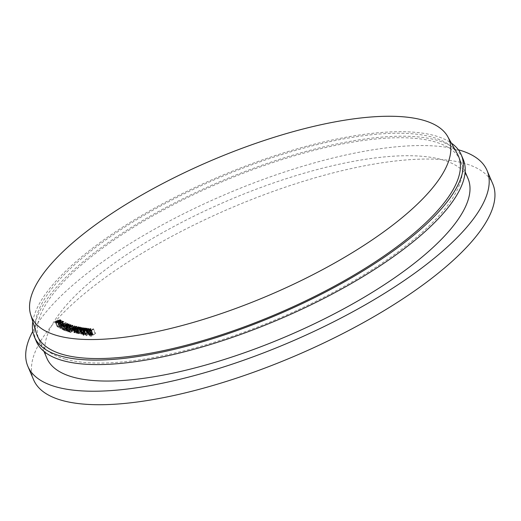 <?xml version="1.0" encoding="UTF-8"?>
<svg xmlns="http://www.w3.org/2000/svg" width="521" height="521" viewBox="0 0 521 521"><rect width="100%" height="100%" fill="white"/><g stroke="black" fill="none" stroke-linecap="round" stroke-linejoin="round"><path stroke-width="0.39" stroke-dasharray="2.6 1.95" d="M457.321 153.806A228.934 73.949 -23.1 0 0 432.358 137.173A228.934 73.949 -23.1 0 0 182.76 194.489A228.934 73.949 -23.1 0 0 36.411 333.342M32.79 331.297A249.605 80.625 156.9 0 1 225.821 194.229A249.605 80.625 156.9 0 1 458.356 149.774M33.618 379.816A249.605 80.625 156.9 0 1 148.114 249.67A249.605 80.625 156.9 0 1 464.367 163.347A249.605 80.625 156.9 0 1 492.794 183.959M46.877 358.207A228.934 73.949 156.9 0 1 188.915 218.696A228.934 73.949 156.9 0 1 441.951 159.667A228.934 73.949 156.9 0 1 468.027 178.573M65.275 359.119A228.934 73.949 156.9 0 1 39.199 340.213A228.934 73.949 156.9 0 1 181.236 200.702A228.934 73.949 156.9 0 1 434.28 141.673A228.934 73.949 156.9 0 1 460.349 160.579A228.934 73.949 156.9 0 1 318.311 300.083A228.934 73.949 156.9 0 1 65.275 359.119M36.346 341.431A232.034 74.946 156.9 0 1 180.312 200.031A232.034 74.946 156.9 0 1 436.774 140.201A232.034 74.946 156.9 0 1 463.202 159.361M32.81 321.607A232.034 74.946 156.9 0 1 198.866 185.658A232.034 74.946 156.9 0 1 434.859 135.701A232.034 74.946 156.9 0 1 451.342 143.086M66.851 330.379L66.525 330.959L67.691 330.711L68.069 330.099L66.851 330.379L64.93 325.879M64.487 326.361L66.408 330.861L64.721 326.739M67.691 330.711L65.848 326.38M66.239 325.677L68.16 330.177L66.147 325.599M68.941 329.116L68.479 329.865L70.029 329.519L70.446 328.784L68.941 329.116L67.02 324.622M66.441 325.273L68.57 330.125L67.912 330.802L65.926 331.076L64.011 326.582M70.029 329.519L68.179 325.189M68.668 324.401L70.446 328.784L68.531 324.283M55.754 322.004L57.714 326.556L60.182 325.794L61.83 324.472L59.361 325.221L57.714 326.556L55.923 322.356M59.961 320.031L60.091 320.395M60.644 324.648L58.723 320.148M59.361 325.221L57.44 320.728M62.233 326.166L61.693 325.846L59.726 326.869L62.233 326.166L60.384 321.835M61.693 325.846L59.778 321.346M59.726 326.869L57.883 322.538M66.336 327.045L68.349 331.616L70.856 330.724L72.25 329.415L69.729 330.307L68.349 331.616L66.545 327.383M70.426 324.993L72.25 329.415L70.335 324.915M70.973 329.682L69.059 325.189M69.729 330.307L67.815 325.807M79.713 332.58L79.264 333.525L81.341 332.893L81.79 331.949L79.713 332.58L77.792 328.08M77.101 328.888L79.023 333.388L77.453 329.279M81.341 332.893L79.492 328.569M80.097 327.592L82.012 332.092L79.869 327.455M86.271 333.668L85.939 334.573L88.029 333.902L88.362 332.991L86.271 333.668L84.35 329.168M83.731 329.93L85.652 334.43L84.122 330.321M88.029 333.902L86.18 329.572M86.707 328.64L88.629 333.14L86.44 328.497M87.847 330.737L89.664 335.003L89.677 334.326L89.664 335.003L91.409 334.489L89.677 334.326L87.756 329.826M90.53 334.873L88.681 330.529M91.409 334.489L89.56 330.158M95.493 333.499L91.65 336.162L90.016 336.058L91.703 335.876L92.907 335.049L91.592 334.957L91.97 334.697L93.285 334.782L95.493 333.499L93.572 328.998M90.628 333.056L86.193 335.726L90.628 333.056L88.707 328.556M79.283 329.682L81.204 334.182L83.627 332.059L81.641 333.948L85.099 332.294L83.113 334.182L86.838 332.574L83.764 334.534L84.024 334.15L82.676 334.417L82.735 333.844L80.983 334.059L79.062 329.559M81.035 329.598L82.95 334.098L81.283 329.897M79.557 329.357L81.478 333.857L79.811 329.656M80.755 329.923L82.676 334.417L81.061 329.923M74.262 328.699L76.183 333.193L78.697 331.05L76.613 332.978L80.436 331.434L77.271 333.368L77.577 332.965L75.981 333.069L74.06 328.569M74.822 327.983L76.743 332.483L76.613 332.978L74.783 328.692M69.534 327.006L71.455 331.506L72.165 330.425L74.555 329.8L74.086 330.724L74.125 330.034L72.386 330.516L71.931 331.284L72.673 331.31L70.237 332.509L69.215 332.17L70.485 332.209L71.82 331.545L71.266 331.363L69.345 326.862M69.853 326.667L71.768 331.167L70.146 327.11M72.321 325.625L74.242 330.125L72.204 325.534M72.79 325.658L74.737 329.936L72.816 325.436M64.148 326.7L66.069 331.2L66.649 330.275L68.713 329.031L71.084 328.712L69.163 324.212M69.13 324.44L70.882 328.549L70.231 329.617L68.57 330.125M63.809 329.747L62.097 329.363L67.906 327.338L62.846 329.285L63.809 329.747L61.888 325.247M58.196 324.016L60.117 328.517L60.918 327.462L64.715 326.367L63.829 325.892L64.278 325.658L65.581 326.354L61.113 327.559L60.566 328.289L62.338 328.022L60.117 328.517L58.072 323.899M58.567 323.71L60.488 328.204L58.775 324.082M60.429 319.953L62.266 324.257L60.332 325.912L57.271 326.784L59.192 325.117L62.344 324.342L60.423 319.848M55.35 322.291L57.193 326.7L55.278 322.206M63.021 326.126L58.222 327.449L63.061 324.935L62.149 325.612L63.021 326.126L61.1 321.633M64.943 327.637L63.836 327.462L64.943 327.637L63.021 323.137M65.509 330.496L63.692 330.171L69.54 328.054L64.461 330.073L65.509 330.496L63.588 326.003M70.882 325L72.666 329.187L71.064 330.809L67.925 331.864L69.508 330.236L72.816 329.311L70.902 324.811M66.004 327.364L67.769 331.74L65.854 327.24M72.002 328.126L73.917 332.626L76.528 330.477L74.347 332.411L78.176 330.907L74.952 332.828L75.291 332.418L73.917 332.626L71.813 328.002M72.601 327.403L74.516 331.903L74.347 332.411L72.523 328.132M80.488 327.755L82.181 331.727L81.595 332.958L78.892 333.772L78.723 333.206L77.889 333.512L81.009 331.571L80.735 331.955L82.481 331.903L80.566 327.403M76.978 329.272L78.892 333.772L77.049 329.285M87.072 328.849L88.739 332.769L88.303 333.948L85.587 334.821L85.327 334.3L83.34 335.374L87.482 332.665L87.254 333.036L89.098 332.952L87.176 328.451M83.666 330.321L85.587 334.821L83.627 330.314M90.726 329.311L92.373 333.173L92.054 334.319L89.306 335.244L88.928 334.769L89.671 334.072L91.768 334.274L92.054 333.407L90.38 333.655L92.81 333.362L90.888 328.862M90.426 329.044L92.054 333.407L90.133 328.907M87.391 330.75L89.306 335.244L87.196 330.711M95.167 333.479L93.331 329.168M93.285 334.782L91.449 330.477M91.97 334.697L90.179 330.496M91.592 334.957L89.677 330.464M92.907 335.049L91.064 330.737M91.703 335.876L89.866 331.571M90.394 335.791L88.603 331.59M90.016 336.058L88.095 331.558M91.65 336.162L89.729 331.662M90.341 333.017L88.492 328.692M86.193 335.726L84.278 331.226M86.479 335.765L84.565 331.265M86.564 332.528L84.721 328.204M86.838 332.574L84.923 328.074M85.372 332.339L83.458 327.839M85.099 332.294L83.256 327.97M83.907 332.105L81.986 327.605M83.627 332.059L81.784 327.735M83.295 334.378L81.38 329.878M84.024 334.15L82.175 329.826M83.49 334.489L81.576 329.988M83.764 334.534L81.849 330.034M80.175 331.376L78.332 327.045M80.436 331.434L78.515 326.934M78.117 332.606L76.281 328.302M78.951 331.109L77.03 326.608M78.697 331.05L76.847 326.719M77.577 332.965L75.734 328.634M77.01 333.31L75.096 328.81M77.271 333.368L75.35 328.868M72.673 331.31L70.758 326.81M70.237 332.509L68.323 328.015M72.386 330.516L70.472 326.016M73.839 330.64L71.924 326.146M74.086 330.724L72.165 326.224M72.165 330.425L70.322 326.107M71.82 331.545L69.964 327.201M70.485 332.209L68.629 327.859M69.638 331.929L67.912 327.878M69.215 332.17L67.294 327.67M66.649 330.275L64.806 325.957M67.912 330.802L65.991 326.309M70.231 329.617L68.31 325.117M69.807 328.588L67.971 324.27M68.713 329.031L66.87 324.713M67.932 329.865L66.108 325.586M62.846 329.285L61.165 325.345M67.873 327.527L65.952 323.027M67.906 327.338L65.985 322.844M62.097 329.363L60.176 324.87M63.373 329.982L61.452 325.482M61.113 327.559L59.199 323.059M65.581 326.354L63.666 321.854M64.278 325.658L62.624 321.776M63.829 325.892L61.908 321.398M64.715 326.367L62.872 322.043M60.918 327.462L59.068 323.131M62.338 328.022L60.416 323.528M62.149 327.924L60.299 323.587M59.192 325.117L57.343 320.773M62.149 325.612L60.521 321.796M63.243 325.039L61.328 320.539M63.061 324.935L61.211 320.597M61.966 325.501L60.397 321.828M61.745 325.371L60.11 321.548M61.289 325.605L59.374 321.112M61.511 325.736L59.668 321.405M58.222 327.449L56.307 322.948M58.261 327.468L56.346 322.974M64.226 327.253L62.533 323.287M63.836 327.462L61.921 322.961M64.558 327.846L62.637 323.346M64.461 330.073L62.754 326.074M69.527 328.237L67.613 323.736M69.54 328.054L67.626 323.554M63.692 330.171L61.771 325.671M65.073 330.737L63.158 326.237M69.508 330.236L67.658 325.899M71.064 330.809L69.143 326.309M77.935 330.848L76.086 326.511M78.176 330.907L76.255 326.413M75.838 332.059L74.002 327.755M76.769 330.535L74.848 326.042M76.528 330.477L74.679 326.139M75.291 332.418L73.441 328.087M74.711 332.763L72.79 328.263M74.952 332.828L73.031 328.328M78.15 333.564L76.235 329.064M81.595 332.958L79.674 328.458M80.735 331.955L78.866 327.579M81.269 331.616L79.348 327.123M81.009 331.571L79.159 327.24M77.889 333.512L75.968 329.018M83.627 335.413L81.706 330.913M88.303 333.948L86.382 329.448M87.254 333.036L85.385 328.666M87.769 332.704L85.848 328.204M87.482 332.665L85.639 328.341M83.34 335.374L81.426 330.874M91.768 334.274L89.925 329.956M89.671 334.072L87.867 329.839M90.791 334.964L88.87 330.464M92.054 334.319L90.133 329.819M90.38 333.655L88.459 329.155M90.465 333.792L88.544 329.292M60.182 325.794L58.326 321.457M70.856 330.724L69.006 326.387M85.262 333.362L83.419 329.031M83.803 333.342L81.882 328.842M83.894 333.062L82.051 328.738M82.227 333.173L80.312 328.673M81.947 333.127L80.104 328.803M79.016 332.085L77.167 327.755M77.44 332.027L75.525 327.533M77.069 332.046L75.219 327.716M62.924 326.98L61.003 322.479M62.982 326.778L61.139 322.447M60.332 325.912L58.411 321.411M76.75 331.551L74.9 327.214M75.232 331.454L73.311 326.954M74.868 331.46L73.025 327.129M43.992 351.447L39.199 340.213M465.142 171.806L460.349 160.579M87.43 330.347L89.351 334.847M80.534 329.793L82.455 334.293M74.523 328.38L76.444 332.88M72.282 327.813L74.197 332.313M76.685 329.103L78.606 333.603M83.321 330.145L85.242 334.645M86.968 330.555L88.889 335.049"/><path stroke-width="0.78" d="M57.343 335.641A226.863 73.279 156.9 0 1 30.648 314.554A226.863 73.279 156.9 0 1 175.675 176.958A226.863 73.279 156.9 0 1 423.019 120.162A226.863 73.279 156.9 0 1 447.754 136.645A226.863 73.279 156.9 0 1 311.493 275.427A226.863 73.279 156.9 0 1 57.343 335.641M30.648 314.554L36.411 333.342A228.934 73.949 -23.1 0 0 63.354 354.619A228.934 73.949 -23.1 0 0 319.816 293.851A228.934 73.949 -23.1 0 0 457.321 153.806L447.754 136.645M458.356 149.774A249.605 80.625 156.9 0 1 458.61 149.853A249.605 80.625 156.9 0 1 487.037 170.458A249.605 80.625 156.9 0 1 332.177 322.564A249.605 80.625 156.9 0 1 56.288 386.927A249.605 80.625 156.9 0 1 27.86 366.315A249.605 80.625 156.9 0 1 32.79 331.297M487.037 170.458L492.794 183.959A249.605 80.625 156.9 0 1 378.298 314.104A249.605 80.625 156.9 0 1 62.045 400.428A249.605 80.625 156.9 0 1 33.618 379.816L27.86 366.315M465.142 171.806L468.027 178.573A228.934 73.949 156.9 0 1 325.99 318.077A228.934 73.949 156.9 0 1 72.947 377.113A228.934 73.949 156.9 0 1 46.877 358.207L43.992 351.447M451.342 143.086A232.034 74.946 156.9 0 1 461.287 154.861L463.202 159.361A232.034 74.946 156.9 0 1 319.243 300.76A232.034 74.946 156.9 0 1 62.774 360.591A232.034 74.946 156.9 0 1 36.346 341.431L34.425 336.931A232.034 74.946 156.9 0 1 32.81 321.607M461.287 154.861A232.034 74.946 156.9 0 1 317.322 296.26A232.034 74.946 156.9 0 1 60.859 356.09A232.034 74.946 156.9 0 1 34.425 336.931M64.93 325.879L64.604 326.459L65.77 326.211L66.147 325.599L64.93 325.879M64.65 326.745L64.487 326.361L64.721 326.739M66.388 326.035L66.147 325.599M67.02 324.622L66.558 325.365L68.108 325.019L68.531 324.283L67.02 324.622M66.636 325.716L66.441 325.273L66.668 325.625L65.991 326.309L64.011 326.582M68.824 324.772L68.531 324.283M55.799 322.056L58.261 321.301L59.915 319.972L57.44 320.728L55.799 322.056M60.11 320.382L59.915 319.972M60.312 321.665L59.778 321.346L57.811 322.369L60.384 321.835M66.545 327.383L68.935 326.224L70.335 324.915L67.815 325.807L66.336 327.045L66.486 327.39M70.582 325.358L70.335 324.915M77.792 328.08L77.342 329.025L79.42 328.399L79.869 327.455L77.792 328.08M77.277 329.292L77.101 328.888L77.453 329.279M80.273 328.009L79.869 327.455M84.35 329.168L84.018 330.08L86.108 329.402L86.44 328.497L84.35 329.168M83.907 330.334L83.731 329.93L84.122 330.321M86.89 329.057L86.44 328.497M89.495 329.995L87.756 329.826L87.749 330.503L89.56 330.158M87.756 329.826L87.847 330.737M93.246 328.979L89.729 331.662L88.095 331.558L89.788 331.382L90.986 330.548L89.677 330.464L90.055 330.197L91.364 330.281L93.331 329.168M88.42 328.517L84.278 331.226L88.492 328.692M84.721 328.204L81.849 330.034L82.103 329.65L80.755 329.923L80.814 329.344L79.062 329.559M81.283 329.897L84.649 328.028M83.256 327.97L81.165 329.917M79.811 329.656L83.184 327.794M81.784 327.735L79.557 329.357L79.693 329.676M79.283 329.682L81.706 327.559M81.061 329.923L80.814 329.344L80.755 329.923M78.332 327.045L75.35 328.868L75.662 328.464L74.06 328.569M76.281 328.302L78.261 326.882M74.783 328.692L76.203 328.106M74.822 327.983L74.692 328.477L76.847 326.719M74.262 328.699L76.776 326.55M70.146 327.11L70.009 326.784L70.758 326.81L68.323 328.015L67.294 327.67L68.564 327.709L69.899 327.051L69.345 326.862M72.79 325.658L72.634 325.299L72.165 326.224L72.204 325.534L70.472 326.016L69.853 326.667L70.061 327.155M72.484 325.996L72.204 325.534M70.322 326.107L72.816 325.436M69.534 327.006L70.244 325.925M67.912 327.878L67.717 327.429M64.148 326.7L64.728 325.781L66.792 324.537L69.163 324.212M69.13 324.44L68.961 324.049L68.31 325.117L66.655 325.632M60.924 324.785L61.888 325.247L61.452 325.482L60.176 324.87L65.985 322.844L60.924 324.785L61.165 325.345M62.624 321.776L62.357 321.157L63.666 321.854L59.199 323.059L58.652 323.788L60.416 323.528L58.072 323.899M58.73 324.082L58.567 323.71L58.775 324.082M62.872 322.043L61.908 321.398L62.357 321.157M59.068 323.131L62.794 321.867M58.196 324.016L58.997 322.961M57.343 320.773L60.423 319.848M60.429 319.953L58.411 321.411L55.278 322.206M55.35 322.291L57.277 320.623M60.228 321.112L61.1 321.633L56.307 322.948L61.146 320.435L60.228 321.112L60.521 321.796M60.397 321.828L60.045 321.008M60.11 321.548L59.824 320.871M62.305 322.753L63.021 323.137L61.921 322.961L62.305 322.753L62.533 323.287M62.54 325.573L63.588 326.003L63.158 326.237L61.771 325.671L67.626 323.554L62.54 325.573L62.754 326.074M67.658 325.899L70.902 324.811M70.882 325L70.752 324.687L69.143 326.309L65.854 327.24M66.004 327.364L67.587 325.736M76.086 326.511L73.031 328.328L73.37 327.917L71.813 328.002M74.002 327.755L76.014 326.348M72.523 328.132L73.917 327.559M72.601 327.403L72.432 327.911L74.679 326.139M72.002 328.126L74.607 325.977M77.049 329.285L76.808 328.705L75.968 329.018L79.088 327.071L78.814 327.455L80.566 327.403M76.978 329.272L76.808 328.705L76.978 329.272L79.674 328.458L80.26 327.227L80.488 327.755M83.627 330.314L83.406 329.8L81.426 330.874L85.568 328.165L85.333 328.543L87.176 328.451M83.666 330.321L83.406 329.8L83.666 330.321L86.382 329.448L86.818 328.269L87.072 328.849M89.925 329.956L90.133 328.907L88.459 329.155L90.888 328.862M90.602 329.448L90.133 328.907M87.867 329.839L89.846 329.773M87.196 330.711L87.007 330.275L87.756 329.572M87.391 330.75L87.007 330.275L87.391 330.75L90.133 329.819L90.459 328.673L90.726 329.311M87.43 330.347L87.606 330.757M74.523 328.38L74.666 328.712M72.282 327.813L72.419 328.145"/></g></svg>
